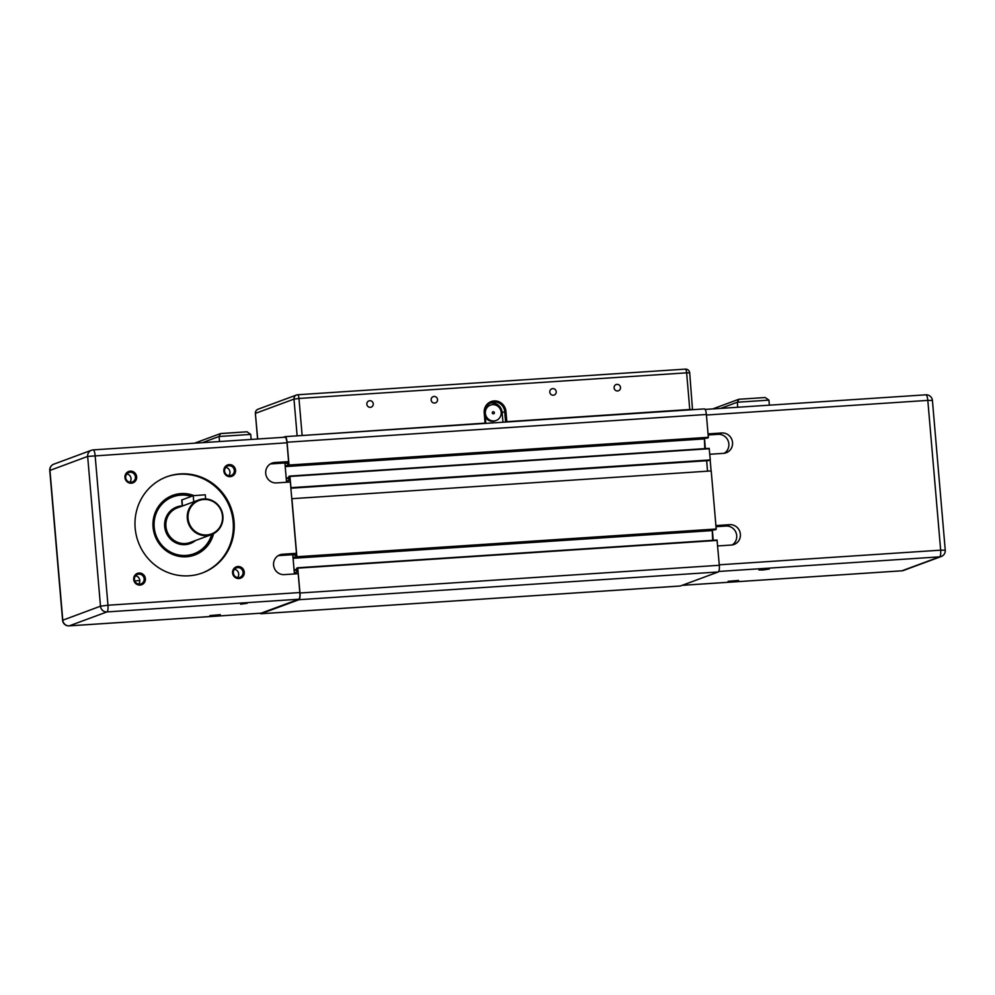<?xml version="1.0" encoding="UTF-8"?>
<svg xmlns="http://www.w3.org/2000/svg" width="995" height="995" viewBox="0 0 995 995"><rect width="100%" height="100%" fill="white"/><g stroke="black" fill="none" stroke-linecap="round" stroke-linejoin="round"><path stroke-width="1.49" d="M284.918 463.123L287.344 462.078L287.866 465.884L707.196 438.148L708.34 437.303L706.375 414.48A6.157 1.58 -93.8 0 0 704.435 408.908A6.157 1.58 -93.8 0 0 704.311 408.933M704.808 448.633L704.373 438.335M290.876 488.222L708.428 460.61L710.281 459.926L709.186 448.347L289.881 476.083L288.786 476.481L288.911 480.423L286.46 481.182M707.532 471.17L706.637 460.722M292.779 554.824L295.204 553.78L295.739 557.586L715.057 529.85L716.201 529.004L711.214 470.933L291.784 498.706M712.669 540.335L712.233 530.037M680.095 586.018A6.157 1.58 -93.8 0 0 680.207 586.018A6.157 1.58 -93.8 0 0 680.331 585.993L718.29 571.963A6.157 1.58 -93.8 0 0 719.31 565.284L717.034 540.049L297.729 567.784L296.647 568.182L296.771 572.125L294.321 572.884M707.184 438.148L287.878 465.884L289.023 465.038L287.07 442.215A6.157 1.58 -93.8 0 0 285.117 436.643A6.157 1.58 -93.8 0 0 285.005 436.668L283.252 437.315M295.739 557.586L296.883 556.74L291.908 498.657M290.839 487.699L710.281 459.926M290.963 487.649L289.868 476.083M260.205 613.243A6.157 1.58 -93.8 0 0 260.901 613.753A6.157 1.58 -93.8 0 0 261.013 613.728L298.985 599.699A6.157 1.58 -93.8 0 0 299.992 593.008L297.729 567.772L717.047 540.049M762.792 569.998L758.886 569.936L769.322 569.04L762.792 569.998M732.009 581.378L728.104 581.304L738.539 580.421L732.009 581.378M732.133 544.974A10.248 9.888 69.7 0 0 725.927 526.044L716.002 526.691M715.903 525.584L729.621 524.676A10.248 9.888 -110.3 0 1 734.049 544.476A10.248 9.888 -110.3 0 1 731.362 545.049L717.656 545.956M713.228 540.297L712.345 530.037M708.042 433.882L721.761 432.974A10.248 9.888 -110.3 0 1 726.188 452.775A10.248 9.888 -110.3 0 1 723.502 453.347L709.796 454.255M724.273 453.272A10.248 9.888 69.7 0 0 718.067 434.342L708.141 434.989M705.356 448.596L704.485 438.335M765.217 397.527L739.061 399.256L765.217 397.527L768.936 400.127L769.371 405.164M739.061 399.256L737.295 402.229L768.936 400.127M737.718 407.266L737.295 402.229L720.604 408.398M711.089 470.933L710.144 459.976M191.886 496.182A30.758 29.651 69.7 0 0 180.742 494.751A30.758 29.651 69.7 0 0 172.695 496.468A30.758 29.651 69.7 0 0 172.67 496.468A30.758 29.651 69.7 0 0 154.312 531.504A30.758 29.651 69.7 0 0 185.953 555.894A30.758 29.651 69.7 0 0 194 554.178A30.758 29.651 69.7 0 0 212.01 534.39M172.695 496.468L172.67 496.468A30.758 29.651 69.7 0 0 154.349 531.504A30.758 29.651 69.7 0 0 185.978 555.882A30.758 29.651 69.7 0 0 194.025 554.165A30.758 29.651 69.7 0 0 194.013 554.178L194 554.178M211.649 534.539A30.347 29.253 -110.3 0 1 186.053 555.434A30.347 29.253 -110.3 0 1 154.188 527.213A30.347 29.253 -110.3 0 1 180.879 495.124A30.347 29.253 -110.3 0 1 191.376 496.381M213.801 615.644L220.343 614.686L209.883 615.582L213.801 615.644M193.801 495.535A31.79 30.634 69.7 0 0 172.695 495.373A31.79 30.634 69.7 0 0 153.068 527.213A31.79 30.634 69.7 0 0 194.746 554.999A31.79 30.634 69.7 0 0 213.564 533.681M172.508 495.435A31.79 30.634 -110.3 0 1 193.341 495.647M135.171 528.121A51.267 49.414 -110.3 0 1 166.837 476.767A51.267 49.414 -110.3 0 1 234.061 521.579A51.267 49.414 -110.3 0 1 202.395 572.946A51.267 49.414 -110.3 0 1 135.171 528.121M201.948 573.108A51.267 49.414 69.7 0 0 233.166 521.915A51.267 49.414 69.7 0 0 166.389 476.928M247.22 603.293L240.666 604.201L247.22 603.293M135.407 476.953A5.037 4.863 -110.3 0 1 132.298 482.003A5.037 4.863 -110.3 0 1 125.681 477.588A5.037 4.863 -110.3 0 1 128.803 472.538A5.037 4.863 -110.3 0 1 135.407 476.953M129.897 482.227A5.037 4.863 69.7 0 0 126.838 473.931M136.651 476.792A6.069 5.846 69.7 0 0 130.283 471.145A6.069 5.846 69.7 0 0 124.947 477.563A6.069 5.846 69.7 0 0 131.315 483.209A6.069 5.846 69.7 0 0 136.651 476.792M234.31 470.411A5.037 4.863 -110.3 0 1 231.188 475.461A5.037 4.863 -110.3 0 1 224.584 471.058A5.037 4.863 -110.3 0 1 227.693 466.008A5.037 4.863 -110.3 0 1 234.31 470.411M228.8 475.697A5.037 4.863 69.7 0 0 225.728 467.389M235.554 470.249A6.069 5.846 69.7 0 0 229.186 464.603A6.069 5.846 69.7 0 0 223.85 471.021A6.069 5.846 69.7 0 0 230.218 476.667A6.069 5.846 69.7 0 0 235.554 470.249M243.041 572.299A5.037 4.863 -110.3 0 1 239.919 577.349A5.037 4.863 -110.3 0 1 233.315 572.946A5.037 4.863 -110.3 0 1 236.424 567.896A5.037 4.863 -110.3 0 1 243.041 572.299M237.531 577.585A5.037 4.863 69.7 0 0 234.459 569.277M244.285 572.137A6.069 5.846 69.7 0 0 237.917 566.503A6.069 5.846 69.7 0 0 232.581 572.921A6.069 5.846 69.7 0 0 238.949 578.555A6.069 5.846 69.7 0 0 244.285 572.137M144.151 578.841A5.037 4.863 -110.3 0 1 141.029 583.891A5.037 4.863 -110.3 0 1 134.424 579.488A5.037 4.863 -110.3 0 1 137.534 574.438A5.037 4.863 -110.3 0 1 144.151 578.841M138.641 584.127A5.037 4.863 69.7 0 0 139.785 580.458L134.785 580.993M145.394 578.68A6.069 5.846 69.7 0 0 139.026 573.033A6.069 5.846 69.7 0 0 133.691 579.451A6.069 5.846 69.7 0 0 140.059 585.097A6.069 5.846 69.7 0 0 145.394 578.68M187.309 518.457A18.457 17.786 69.7 0 0 211.512 534.589A18.457 17.786 69.7 0 0 222.917 516.094A18.457 17.786 69.7 0 0 198.714 499.963A18.457 17.786 69.7 0 0 187.309 518.457M222.482 516.082A17.848 17.201 -110.3 0 1 206.786 534.949A17.848 17.201 -110.3 0 1 188.055 518.358A17.848 17.201 -110.3 0 1 203.751 499.49A17.848 17.201 -110.3 0 1 222.482 516.082M198.714 499.963L182.259 506.069L181.737 500L193.217 495.697L205.281 494.776L205.642 498.918M299.818 592.547L298.201 573.705L284.359 574.612A10.248 9.888 -110.3 0 1 279.931 554.812A10.248 9.888 -110.3 0 1 282.617 554.24L296.46 553.319L290.341 482.003L276.498 482.911A10.248 9.888 -110.3 0 1 272.07 463.11A10.248 9.888 -110.3 0 1 274.757 462.538L288.6 461.618L286.983 442.775L87.659 456.419L100.495 606.191L107.97 605.234L95.122 455.461A6.157 1.58 -93.8 0 0 93.182 449.889A6.157 1.58 -93.8 0 0 93.07 449.914A6.157 5.933 -110.3 0 0 87.659 456.419L49.75 470.486L62.585 620.271L100.495 606.191A6.157 5.933 -110.3 0 0 106.95 611.913A6.157 1.58 -93.8 0 0 107.97 605.234L299.818 592.547A6.157 1.58 86.2 0 1 298.811 599.226L261.1 613.169A6.157 1.58 86.2 0 1 260.976 613.194A6.157 1.58 86.2 0 1 260.864 613.181M278.152 555.683A10.248 9.888 -110.3 0 1 278.923 555.596L292.766 554.688L294.421 573.953M270.292 463.981A10.248 9.888 -110.3 0 1 271.063 463.894L284.906 462.986L286.56 482.252M292.766 554.688L296.46 553.319M284.906 462.986L288.6 461.618M284.918 437.228A6.157 1.58 86.2 0 1 285.043 437.203A6.157 1.58 86.2 0 1 286.983 442.775M219.522 441.531L219.087 436.494L220.43 433.621L247.021 431.793L250.728 434.405L251.163 439.442M213.154 533.88A31.79 30.634 -110.3 0 1 194.547 555.073M139.785 580.458A5.037 4.863 69.7 0 0 135.569 575.819M366.844 404.219A3.321 3.209 -110.3 0 1 368.896 400.898A3.321 3.209 -110.3 0 1 373.262 403.796A3.321 3.209 -110.3 0 1 371.21 407.129A3.321 3.209 -110.3 0 1 366.844 404.219M431.133 399.978A3.321 3.209 -110.3 0 1 433.186 396.644A3.321 3.209 -110.3 0 1 437.539 399.555A3.321 3.209 -110.3 0 1 435.487 402.875A3.321 3.209 -110.3 0 1 431.133 399.978M549.8 392.129A3.321 3.209 -110.3 0 1 551.852 388.796A3.321 3.209 -110.3 0 1 556.217 391.707A3.321 3.209 -110.3 0 1 554.165 395.027A3.321 3.209 -110.3 0 1 549.8 392.129M614.089 387.876A3.321 3.209 -110.3 0 1 616.141 384.543A3.321 3.209 -110.3 0 1 620.494 387.453A3.321 3.209 -110.3 0 1 618.442 390.774A3.321 3.209 -110.3 0 1 614.089 387.876M485.361 413.323A8.209 7.91 -110.3 0 1 490.423 405.114A8.209 7.91 -110.3 0 1 501.181 412.278A8.209 7.91 -110.3 0 1 496.119 420.499A8.209 7.91 -110.3 0 1 485.361 413.323M485.311 409.02A8.209 7.91 -110.3 0 1 489.403 405.487L490.423 405.114M493.632 413.771L493.731 413.721A1.02 0.983 -110.3 0 1 492.388 412.825A1.02 0.983 -110.3 0 1 493.022 411.806A1.02 0.983 -110.3 0 1 494.366 412.701A1.02 0.983 -110.3 0 1 493.632 413.771A1.02 0.983 -110.3 0 1 492.289 412.863A1.02 0.983 -110.3 0 1 492.973 411.818M692.508 409.704L689.697 372.864L686.637 372.826L689.771 409.505L692.831 409.542M484.826 423.435L485.796 423.074L484.926 412.888A10.248 9.888 -110.3 0 1 491.256 402.614A10.248 9.888 -110.3 0 1 504.701 411.582L505.572 421.768L689.771 409.505M505.572 421.768L504.602 422.129M296.933 435.86L485.796 423.074M496.119 420.499L495.087 420.873A8.209 7.91 -110.3 0 1 485.262 416.905M506.816 421.606L505.945 411.42A11.281 10.87 69.7 0 0 494.105 400.935A11.281 10.87 69.7 0 0 484.192 412.863L485.062 423.049M502.972 422.241L502.139 412.527A10.248 9.888 69.7 0 0 490.013 403.186M293.027 557.785L712.209 530.061M293.04 557.872L711.91 530.173M292.99 557.337L295.602 557.175M292.804 555.098L295.403 554.924M292.841 554.663L295.366 554.489M296.821 557.188L716.126 529.452M296.883 556.74L716.201 529.004M290.005 476.443L709.311 448.72M286.448 480.921L287.804 480.834M286.249 478.682L288.861 478.508M286.224 478.309L288.824 478.135L286.224 478.309M286.199 478.023L288.799 477.849M285.217 466.605L703.975 438.919M285.179 466.17L704.037 438.472M285.167 466.083L704.348 438.36M285.13 465.635L287.742 465.473M284.943 463.396L287.543 463.222M284.98 462.961L287.505 462.787M288.96 465.486L708.266 437.75M289.023 465.038L708.34 437.303M287.07 442.215L706.375 414.48M261.013 613.728L680.331 585.993M298.985 599.699L718.29 571.963M299.992 593.008L719.31 565.284M297.866 568.145L717.171 540.422M294.309 572.622L295.664 572.535M294.11 570.384L296.721 570.21M294.085 570.011L296.684 569.837L294.085 570.011M294.06 569.725L296.659 569.55M293.077 558.307L711.835 530.621M729.621 524.676L725.927 526.044M721.761 432.974L718.067 434.342M901.694 570.807A6.157 1.58 -93.8 0 0 901.818 570.819A6.157 1.58 -93.8 0 0 901.93 570.794A6.157 5.933 69.7 0 0 903.547 570.446L941.258 556.503A6.157 5.933 -110.3 0 1 939.641 556.852A6.157 1.58 -93.8 0 0 940.661 550.173L945.25 550.21L932.414 400.438L927.813 400.388A6.157 1.58 -93.8 0 0 925.872 394.816A6.157 1.58 -93.8 0 0 925.76 394.841M718.763 571.453L939.641 556.852L901.93 570.794L682.147 585.321M706.425 415.027L927.813 400.388L940.661 550.173L719.273 564.812M211.512 534.589L190.12 542.499A18.457 17.786 -110.3 0 1 165.916 526.367A18.457 17.786 -110.3 0 1 177.321 507.873L182.259 506.045M165.916 526.367L164.672 526.517A19.477 18.781 69.7 0 0 176.202 542.996A19.477 18.781 69.7 0 0 195.505 540.509M182.247 505.895A19.477 18.781 69.7 0 0 164.672 526.517M282.617 554.24L278.923 555.596M274.757 462.538L271.063 463.894M193.751 501.841L193.217 495.697M182.458 506.007L181.936 499.863M202.395 442.663L219.087 436.494L250.728 434.405M298.811 599.226L106.95 611.913L69.24 625.855L261.1 613.169M285.043 437.203L93.182 449.889A6.157 6.157 0 0 0 91.453 450.25L53.742 464.192A6.157 5.933 69.7 0 0 49.949 470.361L62.784 620.134A6.157 5.933 69.7 0 0 69.24 625.855A6.157 1.58 -93.8 0 1 69.128 625.88A6.157 1.58 -93.8 0 1 68.991 625.867M484.926 412.888L484.192 412.863M502.139 412.527L505.945 411.42M302.107 435.151L298.96 398.46L686.637 372.826A4.104 1.057 -93.8 0 0 685.331 369.12A4.104 1.057 -93.8 0 0 685.256 369.133L297.754 394.754M689.56 372.951L689.697 372.864A4.104 4.104 0 0 0 685.331 369.12L297.667 394.754A4.104 4.104 0 0 0 296.522 395.003L258.041 409.219A4.104 3.955 69.7 0 0 255.504 413.335L293.985 399.107A4.104 3.955 -110.3 0 1 297.592 394.766A4.104 1.057 86.2 0 1 297.667 394.754A4.104 1.057 86.2 0 1 298.96 398.46L293.985 399.107L297.132 435.785M257.705 439.006L255.379 413.422A4.104 4.104 0 0 1 258.041 409.219M295.726 557.586L715.044 529.85M289.868 476.07L709.186 448.347M288.836 478.234L286.224 478.396M285.117 436.643L704.435 408.908M260.901 613.753L680.207 586.018M296.697 569.936L294.085 570.098M738.638 399.343L712.756 408.908M682.085 585.346L901.818 570.819A6.157 6.157 0 0 0 903.547 570.446M941.258 556.503A6.157 6.157 0 0 0 945.25 550.21M932.414 400.438A6.157 6.157 0 0 0 925.872 394.816L705.119 409.418M220.43 433.621L194.56 443.185M220.853 433.521L247.021 431.793M53.742 464.192A6.157 6.157 0 0 0 49.75 470.486M62.585 620.271A6.157 6.157 0 0 0 69.128 625.88L260.976 613.194M257.568 439.019L255.379 413.422"/></g></svg>
